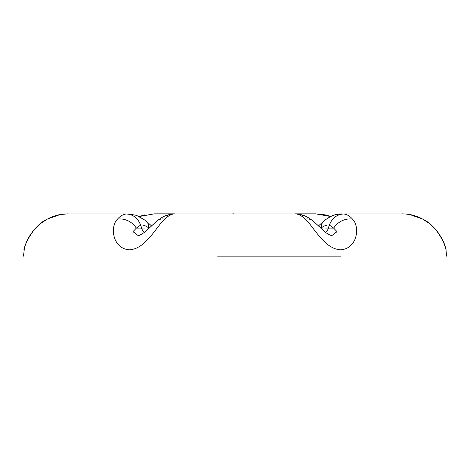 <?xml version="1.0" encoding="UTF-8"?>
<svg xmlns="http://www.w3.org/2000/svg" width="470" height="470" viewBox="0 0 470 470"><rect width="100%" height="100%" fill="white"/><g stroke="black" fill="none" stroke-linecap="round" stroke-linejoin="round"><path stroke-width="0.7" d="M217.563 256.15L340.75 256.15M402.267 213.85L405.328 213.979C410.204 214.12 415.932 215.789 422.507 218.985A16.92 2.714 118 0 1 422.659 219.108C438.739 226.323 446.606 248.853 446.018 249.787C446.582 248.871 438.815 226.387 422.659 219.108C417.266 216.2 411.491 214.49 405.328 213.979L343.84 213.979C347.189 214.49 350.062 216.2 352.453 219.108C360.173 226.323 357.652 248.865 340.509 249.787C323.965 248.859 313.607 226.387 305.2 219.108C302.21 216.2 299.302 214.49 296.488 213.979L173.512 213.979C170.698 214.49 167.79 216.2 164.8 219.108C156.434 226.323 146.053 248.853 129.503 249.787C112.389 248.871 109.792 226.387 117.547 219.108C119.938 216.2 122.811 214.49 126.16 213.979L64.672 213.979C58.509 214.49 52.734 216.2 47.341 219.108C31.261 226.323 23.394 248.853 23.982 249.787C23.418 248.871 31.184 226.387 47.341 219.108A16.92 2.714 -118 0 1 47.494 218.985L60.225 214.555L67.845 213.85M42.094 222.433L46.266 219.713M339.087 256.15L252.437 256.15M232.662 213.85L234.048 213.85M330.715 216.511L315.664 213.85L295.101 213.85L315.664 213.85L297.428 213.85L305.529 216.212M173.512 213.979L174.969 213.85M440.713 236.71L442.264 239.571M443.239 241.65L444.45 244.647M444.702 245.346L445.948 249.511M305.2 219.108A16.92 11.415 -51.1 0 1 312.791 220.753L326.045 232.738C328.977 234.695 330.986 235.588 332.073 235.411L337.019 231.669L333.7 228.138L329.347 225.054C326.885 224.707 324.177 225.7 321.227 228.026L320.804 228.179M144.625 214.913L139.185 216.464L154.336 213.85L174.899 213.85M164.465 216.218L172.572 213.85A16.92 14.494 -90 0 1 173.589 213.891M154.336 213.85L139.285 216.511M149.196 228.179L148.773 228.026C145.823 225.7 143.115 224.707 140.653 225.054L136.3 228.138L132.981 231.663L137.933 235.411M297.428 213.85A16.92 14.494 90 0 0 296.411 213.891M341.99 213.85L336.303 214.52C333.171 215.043 329.164 217.07 324.282 220.595L324.282 220.595A16.92 11.004 51.4 0 0 321.227 228.026L328.383 228.109A10.769 9.33 -90 0 1 325.763 232.533M343.84 213.979C337.072 214.285 332.243 217.974 329.347 225.054M352.453 219.108A16.92 14.129 147.3 0 0 333.7 228.138L328.383 228.109L329.347 225.065M295.031 213.85L296.488 213.979M312.791 220.753L312.791 220.753C305.553 215.389 302.921 215.037 298.532 214.114M171.468 214.114L171.45 214.12C166.768 215.119 164.447 215.425 157.209 220.753L145.036 231.91C141.112 234.653 138.744 235.822 137.927 235.411M144.237 232.533A10.769 9.33 90 0 1 141.617 228.109L148.773 228.026A16.92 11.004 -51.4 0 0 145.718 220.595L136.564 215.378L128.01 213.85M164.8 219.108A16.92 11.415 -128.9 0 0 157.209 220.753M140.653 225.054C137.757 217.974 132.928 214.279 126.16 213.979M117.547 219.108A16.92 14.129 32.7 0 1 136.3 228.138L141.617 228.109L140.653 225.065M23.5 256.15L24.475 247.561M446.5 256.15L446.018 249.787L445.325 246.897C445.037 245.093 438.839 227.192 422.507 218.985L422.307 218.879M330.815 216.464L325.663 214.978L315.664 213.85L325.234 214.878M135.953 215.166L136.617 215.395M334.064 215.16L334.934 214.884M335.733 214.667L336.385 214.502M337.014 214.367L337.995 214.185M338.976 214.038L339.622 213.968M438.34 232.885L434.703 228.426L429.175 223.321L422.507 218.985L409.775 214.555L405.328 213.979M441.359 237.644L442.634 240.094M443.557 242.115L444.626 244.823M445.331 246.926L445.519 247.537M324.282 220.595L318.495 225.929M151.505 225.929L145.718 220.595M61.159 214.396L55.918 215.571L47.494 218.985C35.755 224.525 27.419 238.39 25.903 243.419L25.298 245.346M47.494 218.985L40.308 223.726L34.187 229.671L28.641 237.644M27.366 240.094L26.443 242.115M25.374 244.823L24.681 246.885"/></g></svg>
